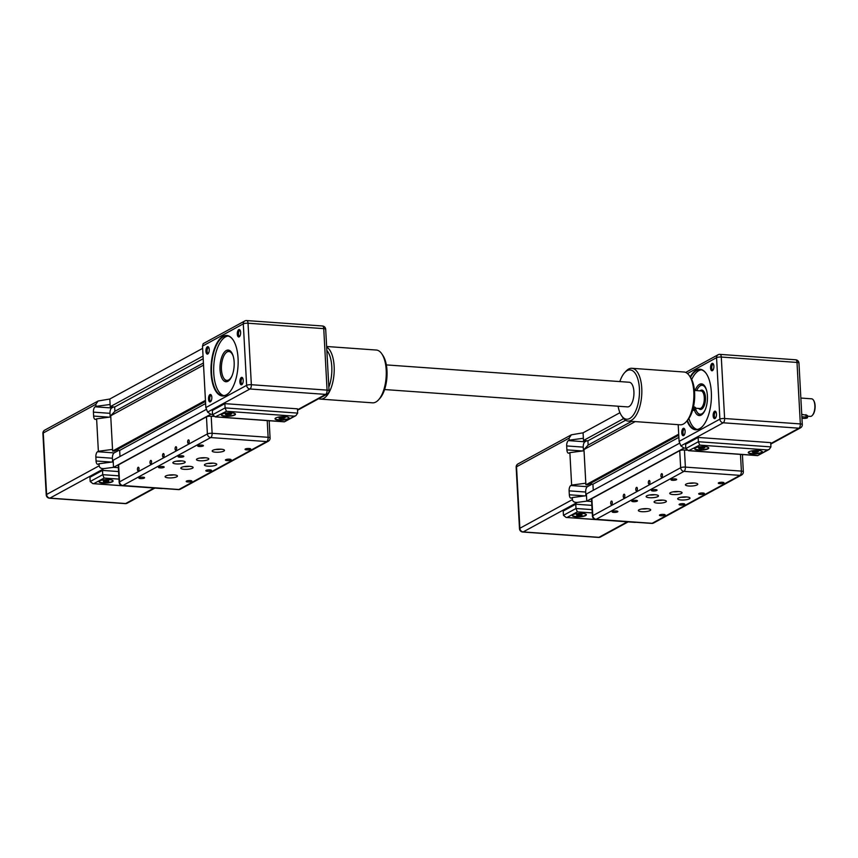 <?xml version="1.0" encoding="UTF-8"?>
<svg xmlns="http://www.w3.org/2000/svg" width="858" height="858" viewBox="0 0 858 858"><rect width="100%" height="100%" fill="white"/><g stroke="black" fill="none" stroke-linecap="round" stroke-linejoin="round"><path stroke-width="1.29" d="M678.195 424.656L679.096 441.398L680.866 445.903L684.04 448.058L685.799 448.187L684.04 448.058L586.775 501.126L591.645 501.48L586.775 501.126L577.327 502.391C574.452 502.563 572.812 501.64 572.415 499.603L572.307 497.554L571.525 497.983A4.408 1.952 -85.9 0 1 570.978 498.112A4.408 1.952 -85.9 0 1 569.326 494.787L569.111 490.851L585.682 492.042L585.885 495.742M743.403 454.611L742.438 455.137M619.948 412.698L583.075 432.818L583.494 440.497L587.912 440.819L588.138 445.087L583.976 449.549L585.896 484.824L587.623 484.942L678.764 435.221M623.637 418.597L583.494 440.497M625.589 420.259L587.912 440.819M631.67 421.342L588.138 445.087M635.231 421.589L583.976 449.549M678.71 434.18L585.896 484.824M589.414 483.966L592.932 484.212L593.253 490.293L592.932 484.212L678.882 437.323M679.418 443.286L586.389 494.036L586.775 501.126L586.475 495.667L572.307 497.554M585.639 515.594A7.057 1.727 -3.1 0 1 577.756 516.913A7.057 1.727 -3.1 0 1 572.275 515.529A7.057 1.727 -3.1 0 1 573.015 514.693A7.057 1.727 -3.1 0 1 580.887 513.374A7.057 1.727 -3.1 0 1 586.368 514.768A7.057 1.727 -3.1 0 1 585.639 515.594M572.307 515.358A7.057 1.727 176.9 0 0 578.088 516.57A7.057 1.727 176.9 0 0 585.617 515.25A7.057 1.727 176.9 0 0 586.325 514.596M583.075 432.818L583.365 438.277L569.197 440.175L569.09 438.127L571.364 434.813L583.075 432.818M569.873 452.638L584.041 450.75L585.8 483.193L571.632 485.092L569.873 452.638L569.09 453.067A4.408 1.952 -85.9 0 1 568.543 453.196A4.408 1.952 -85.9 0 1 566.902 449.871L566.688 445.935L583.247 447.125L583.451 450.825M635.038 522.222L566.151 517.449L563.449 515.336L563.213 511.057L575.761 504.214L591.848 505.362M592.074 484.159L587.408 486.701A4.408 1.952 -85.9 0 0 585.682 492.042M586.883 440.744L584.974 441.784A4.408 1.952 -85.9 0 0 583.247 447.125M584.974 441.784L568.414 440.604A4.408 1.952 -85.9 0 0 566.688 445.935M587.408 486.701L570.849 485.521A4.408 1.952 -85.9 0 0 569.111 490.851M570.849 485.521L571.632 485.092M568.414 440.604L569.197 440.175M634.963 522.265L635.649 522.265M567.127 517.417L577.327 511.861L575.997 508.483L563.449 515.336M575.761 504.214L575.997 508.483L592.084 509.631M581.853 514.264L582.035 515.004L579.493 515.54L576.769 515.347L576.576 514.607L581.853 514.264M576.769 515.347L576.726 514.575M579.493 515.54L579.418 514.081M694.454 410.167A15.873 7.036 -85.9 0 0 699.227 415.551A15.873 7.036 -85.9 0 0 707.41 395.86A15.873 7.036 -85.9 0 0 701.49 383.88A15.873 7.036 -85.9 0 0 695.152 390.497M690.476 377.37A29.987 13.288 94.1 0 1 700.278 369.637A29.987 13.288 94.1 0 1 706.445 373.863M701.383 369.819A29.987 13.288 -85.9 0 0 691.698 379.493M687.033 420.838A30.341 13.449 -85.9 0 0 702.584 426.319A30.341 13.449 -85.9 0 0 711.325 392.17A30.341 13.449 -85.9 0 0 706.338 373.691A30.341 13.449 -85.9 0 0 690.175 376.909M713.137 369.895A2.864 1.266 94.1 0 1 712.805 369.97A2.864 1.266 94.1 0 1 711.743 367.814A2.864 1.266 94.1 0 1 713.212 364.264A2.864 1.266 94.1 0 1 713.534 364.393M713.888 366.151A3.743 1.662 -85.9 0 0 713.277 363.878A3.743 1.662 -85.9 0 0 711.411 364.06A3.743 1.662 -85.9 0 0 710.563 367.975A3.743 1.662 -85.9 0 0 712.805 370.366A3.743 1.662 -85.9 0 0 713.888 366.151M716.473 413.974A3.743 1.662 -85.9 0 0 715.862 411.701A3.743 1.662 -85.9 0 0 714.006 411.872A3.743 1.662 -85.9 0 0 713.148 415.787A3.743 1.662 -85.9 0 0 715.4 418.189A3.743 1.662 -85.9 0 0 716.473 413.974M715.733 417.717A2.864 1.266 94.1 0 1 715.4 417.792A2.864 1.266 94.1 0 1 714.328 415.637A2.864 1.266 94.1 0 1 715.808 412.087A2.864 1.266 94.1 0 1 716.13 412.205M684.352 434.834A2.864 1.266 94.1 0 1 684.019 434.909A2.864 1.266 94.1 0 1 682.957 432.754A2.864 1.266 94.1 0 1 684.427 429.204A2.864 1.266 94.1 0 1 684.748 429.322M685.102 431.091A3.743 1.662 -85.9 0 0 684.491 428.818A3.743 1.662 -85.9 0 0 682.625 428.989A3.743 1.662 -85.9 0 0 681.778 432.915A3.743 1.662 -85.9 0 0 684.019 435.306A3.743 1.662 -85.9 0 0 685.102 431.091M696.707 390.604A14.468 6.414 94.1 0 1 698.873 387.001A14.468 6.414 94.1 0 1 706.713 390.873M704.139 385.328A14.994 6.65 -85.9 0 0 702.681 384.845A14.994 6.65 -85.9 0 0 699.27 386.572A14.994 6.65 -85.9 0 0 699.077 386.797M697.254 412.323A14.994 6.65 -85.9 0 0 697.415 412.569A14.994 6.65 -85.9 0 0 700.546 414.757A14.994 6.65 -85.9 0 0 702.048 414.489M800.857 398.048L811.571 398.809A8.816 3.904 94.1 0 1 813.416 400.096A8.816 3.904 94.1 0 1 814.864 405.469A8.816 3.904 94.1 0 1 812.322 415.401A8.816 3.904 94.1 0 1 810.317 416.409L807.453 416.205M812.515 415.165A8.29 3.679 -85.9 0 0 812.708 414.961A8.29 3.679 -85.9 0 0 815.1 405.63A8.29 3.679 -85.9 0 0 813.738 400.589A8.29 3.679 -85.9 0 0 813.577 400.354M761.647 452.659A7.057 1.727 -3.1 0 1 753.764 453.979A7.057 1.727 -3.1 0 1 748.283 452.595A7.057 1.727 -3.1 0 1 749.023 451.758A7.057 1.727 -3.1 0 1 756.895 450.439A7.057 1.727 -3.1 0 1 762.376 451.834A7.057 1.727 -3.1 0 1 761.647 452.659M748.315 452.423A7.057 1.727 176.9 0 0 754.085 453.646A7.057 1.727 176.9 0 0 761.625 452.327A7.057 1.727 176.9 0 0 762.333 451.662M708.011 448.831A7.057 1.727 -3.1 0 1 700.128 450.15A7.057 1.727 -3.1 0 1 694.648 448.766A7.057 1.727 -3.1 0 1 695.388 447.93A7.057 1.727 -3.1 0 1 703.26 446.61A7.057 1.727 -3.1 0 1 708.74 448.005A7.057 1.727 -3.1 0 1 708.011 448.831M694.68 448.595A7.057 1.727 176.9 0 0 700.45 449.806A7.057 1.727 176.9 0 0 707.989 448.487A7.057 1.727 176.9 0 0 708.697 447.833M801.737 414.339L807.41 415.454L807.528 417.589A2.649 0.654 -3.1 0 1 803.71 418.372L801.951 418.243M693.532 406.617L695.409 407.453L695.527 409.588A2.649 0.654 -3.1 0 1 692.567 410.392M705.394 409.363A14.468 6.414 94.1 0 1 697.082 412.087A14.468 6.414 94.1 0 1 695.452 408.226M700.321 448.777L698.637 448.241L699.989 447.501L704.729 447.844L700.321 448.777L700.246 447.479M703.367 448.584L703.303 447.383M753.957 452.616L752.273 452.069L753.624 451.329L758.365 451.673L753.957 452.616L753.882 451.319M757.003 452.413L756.938 451.211M699.699 445.098L767.535 449.935L757.657 455.63L769.229 449.388L770.934 446.9L698.369 441.72L685.821 448.573L688.524 450.686L699.699 445.098L698.369 441.72L698.133 437.451L770.709 442.631L770.934 446.9M767.535 449.935L769.229 449.388M685.821 448.573L685.585 444.294L698.133 437.451M692.953 409.009L694.058 409.084A2.649 0.654 -3.1 0 1 695.527 409.588M801.865 416.784L806.07 417.085A2.649 0.654 -3.1 0 1 807.528 417.589M702.713 426.169A29.987 13.288 94.1 0 1 696.01 429.472A29.987 13.288 94.1 0 1 687.408 420.431M688.91 418.5A29.987 13.288 -85.9 0 0 697.125 429.45M678.324 498.08A6.178 1.512 -3.1 0 1 685.22 496.921A6.178 1.512 -3.1 0 1 690.014 498.133A6.178 1.512 -3.1 0 1 689.371 498.863A6.178 1.512 -3.1 0 1 682.475 500.021A6.178 1.512 -3.1 0 1 677.681 498.798A6.178 1.512 -3.1 0 1 678.324 498.08M686.078 484.105A6.178 1.512 -3.1 0 1 692.974 482.957A6.178 1.512 -3.1 0 1 697.769 484.169A6.178 1.512 -3.1 0 1 697.125 484.899A6.178 1.512 -3.1 0 1 690.229 486.057A6.178 1.512 -3.1 0 1 685.435 484.834A6.178 1.512 -3.1 0 1 686.078 484.105M670.388 492.664A6.178 1.512 -3.1 0 1 677.284 491.516A6.178 1.512 -3.1 0 1 682.078 492.728A6.178 1.512 -3.1 0 1 681.434 493.457A6.178 1.512 -3.1 0 1 674.549 494.616A6.178 1.512 -3.1 0 1 669.744 493.393A6.178 1.512 -3.1 0 1 670.388 492.664M646.771 495.817A6.178 1.512 -3.1 0 1 653.667 494.669A6.178 1.512 -3.1 0 1 658.461 495.881A6.178 1.512 -3.1 0 1 657.818 496.61A6.178 1.512 -3.1 0 1 650.922 497.769A6.178 1.512 -3.1 0 1 646.128 496.546A6.178 1.512 -3.1 0 1 646.771 495.817M639.017 509.791A6.178 1.512 -3.1 0 1 645.902 508.633A6.178 1.512 -3.1 0 1 650.707 509.845A6.178 1.512 -3.1 0 1 650.053 510.574A6.178 1.512 -3.1 0 1 643.168 511.733A6.178 1.512 -3.1 0 1 638.373 510.51A6.178 1.512 -3.1 0 1 639.017 509.791M654.708 501.222A6.178 1.512 -3.1 0 1 661.593 500.075A6.178 1.512 -3.1 0 1 666.387 501.286A6.178 1.512 -3.1 0 1 665.744 502.016A6.178 1.512 -3.1 0 1 658.858 503.174A6.178 1.512 -3.1 0 1 654.064 501.951A6.178 1.512 -3.1 0 1 654.708 501.222M617.545 511.883A2.864 0.697 -3.1 0 1 614.36 512.419A2.864 0.697 -3.1 0 1 612.129 511.851A2.864 0.697 -3.1 0 1 612.43 511.518A2.864 0.697 -3.1 0 1 615.626 510.982A2.864 0.697 -3.1 0 1 617.846 511.55A2.864 0.697 -3.1 0 1 617.545 511.883M637.162 501.179A2.864 0.697 -3.1 0 1 633.965 501.716A2.864 0.697 -3.1 0 1 631.745 501.158A2.864 0.697 -3.1 0 1 632.046 500.815A2.864 0.697 -3.1 0 1 635.231 500.289A2.864 0.697 -3.1 0 1 637.462 500.847A2.864 0.697 -3.1 0 1 637.162 501.179M664.875 515.261A2.864 0.697 -3.1 0 1 661.679 515.797A2.864 0.697 -3.1 0 1 659.459 515.24A2.864 0.697 -3.1 0 1 659.759 514.897A2.864 0.697 -3.1 0 1 662.955 514.36A2.864 0.697 -3.1 0 1 665.175 514.929A2.864 0.697 -3.1 0 1 664.875 515.261M684.48 504.568A2.864 0.697 -3.1 0 1 681.295 505.094A2.864 0.697 -3.1 0 1 679.075 504.536A2.864 0.697 -3.1 0 1 679.375 504.204A2.864 0.697 -3.1 0 1 682.56 503.667A2.864 0.697 -3.1 0 1 684.781 504.225A2.864 0.697 -3.1 0 1 684.48 504.568M656.767 490.486A2.864 0.697 -3.1 0 1 653.582 491.023A2.864 0.697 -3.1 0 1 651.361 490.454A2.864 0.697 -3.1 0 1 651.651 490.122A2.864 0.697 -3.1 0 1 654.847 489.586A2.864 0.697 -3.1 0 1 657.067 490.143A2.864 0.697 -3.1 0 1 656.767 490.486M676.383 479.783A2.864 0.697 -3.1 0 1 673.187 480.319A2.864 0.697 -3.1 0 1 670.967 479.761A2.864 0.697 -3.1 0 1 671.267 479.418A2.864 0.697 -3.1 0 1 674.452 478.882A2.864 0.697 -3.1 0 1 676.683 479.45A2.864 0.697 -3.1 0 1 676.383 479.783M704.096 493.865A2.864 0.697 -3.1 0 1 700.9 494.401A2.864 0.697 -3.1 0 1 698.68 493.833A2.864 0.697 -3.1 0 1 698.98 493.5A2.864 0.697 -3.1 0 1 702.176 492.964A2.864 0.697 -3.1 0 1 704.397 493.532A2.864 0.697 -3.1 0 1 704.096 493.865M723.702 483.161A2.864 0.697 -3.1 0 1 720.516 483.697A2.864 0.697 -3.1 0 1 718.296 483.14A2.864 0.697 -3.1 0 1 718.596 482.797A2.864 0.697 -3.1 0 1 721.782 482.271A2.864 0.697 -3.1 0 1 724.002 482.829A2.864 0.697 -3.1 0 1 723.702 483.161M610.703 503.26A1.78 0.783 94.1 0 1 611.615 501.061A1.78 0.783 94.1 0 1 612.28 502.402A1.78 0.783 94.1 0 1 611.357 504.601A1.78 0.783 94.1 0 1 610.703 503.26M623.251 496.417A1.78 0.783 94.1 0 1 624.163 494.219A1.78 0.783 94.1 0 1 624.828 495.559A1.78 0.783 94.1 0 1 623.916 497.758A1.78 0.783 94.1 0 1 623.251 496.417M635.799 489.575A1.78 0.783 94.1 0 1 636.711 487.365A1.78 0.783 94.1 0 1 637.376 488.706A1.78 0.783 94.1 0 1 636.464 490.915A1.78 0.783 94.1 0 1 635.799 489.575M648.348 482.722A1.78 0.783 94.1 0 1 649.27 480.523A1.78 0.783 94.1 0 1 649.935 481.864A1.78 0.783 94.1 0 1 649.013 484.062A1.78 0.783 94.1 0 1 648.348 482.722M660.907 475.879A1.78 0.783 94.1 0 1 661.818 473.67A1.78 0.783 94.1 0 1 662.483 475.01A1.78 0.783 94.1 0 1 661.561 477.22A1.78 0.783 94.1 0 1 660.907 475.879M743.339 471.771A3.529 3.529 0 0 1 741.505 475.053A3.529 3.046 -118.6 0 1 740.004 475.375A3.529 1.566 -85.9 0 0 741.387 471.106A3.529 0.869 -3.1 0 1 743.339 471.771L742.417 454.686A3.529 0.869 176.9 0 0 742.342 454.536M591.87 498.584L679.729 450.654L680.651 467.739A3.529 0.869 -3.1 0 1 685.381 467.106A3.529 1.566 94.1 0 1 683.998 471.374A3.529 3.046 -118.6 0 1 680.651 467.739L592.803 515.669L591.87 498.584A3.529 0.869 176.9 0 0 591.505 499.002L592.428 516.087A3.529 0.869 -3.1 0 1 592.803 515.669A3.529 3.046 61.4 0 0 596.138 519.304A3.529 1.566 94.1 0 1 595.699 519.412A3.529 3.529 0 0 1 592.428 516.087M740.475 454.397L741.387 471.106L685.381 467.106L684.459 450.021A3.529 0.869 176.9 0 0 679.729 450.654M684.459 450.021L686.883 450.203M657.507 500.396A6.178 1.512 176.9 0 0 662.794 500.117M641.816 508.955A6.178 1.512 176.9 0 0 647.104 508.676M649.57 494.991A6.178 1.512 176.9 0 0 654.869 494.701M673.198 491.838A6.178 1.512 176.9 0 0 678.485 491.548M688.888 483.279A6.178 1.512 176.9 0 0 694.176 482.99M681.123 497.243A6.178 1.512 176.9 0 0 686.411 496.964M202.509 346.117L243.297 323.863A3.529 3.046 -118.6 0 1 244.766 320.989L203.164 343.683L202.509 346.117L205.834 407.593L207.604 412.097L210.778 414.253L212.537 414.382L210.778 414.253L113.513 467.331L118.383 467.674L113.513 467.331L104.065 468.586C101.19 468.758 99.549 467.835 99.153 465.797L99.045 463.749L98.262 464.178A4.408 1.952 -85.9 0 1 97.715 464.307A4.408 1.952 -85.9 0 1 96.064 460.982L95.849 457.057L112.419 458.236L112.623 461.936M270.141 420.806L269.176 421.332M202.627 348.369L109.813 399.013L110.232 406.703L114.65 407.014L114.875 411.282L110.714 415.755L112.623 451.018L114.361 451.136L205.502 401.415M203.046 356.059L110.232 406.703M203.185 358.708L114.65 407.014M203.421 362.977L114.875 411.282M203.539 365.111L110.714 415.755M205.448 400.375L112.623 451.018M116.152 450.16L119.67 450.418L119.991 456.488L119.67 450.418L205.62 403.517M206.156 409.491L113.127 460.242L113.513 467.331L113.213 461.861L99.045 463.749M112.377 481.788A7.057 1.727 -3.1 0 1 104.494 483.108A7.057 1.727 -3.1 0 1 99.013 481.724A7.057 1.727 -3.1 0 1 99.753 480.888A7.057 1.727 -3.1 0 1 107.625 479.568A7.057 1.727 -3.1 0 1 113.106 480.963A7.057 1.727 -3.1 0 1 112.377 481.788M99.045 481.553A7.057 1.727 176.9 0 0 104.815 482.775A7.057 1.727 176.9 0 0 112.355 481.456A7.057 1.727 176.9 0 0 113.063 480.791M109.813 399.013L110.103 404.483L95.935 406.37L95.828 404.322L98.102 401.008L109.813 399.013M96.611 418.833L110.779 416.945L112.537 449.399L98.37 451.287L96.611 418.833L95.828 419.262A4.408 1.952 -85.9 0 1 95.281 419.39A4.408 1.952 -85.9 0 1 93.629 416.066L93.425 412.14L109.985 413.32L110.189 417.02M161.776 488.416L92.889 483.644L90.187 481.531L89.951 477.262L102.499 470.409L118.586 471.557M118.812 450.353L114.146 452.895A4.408 1.952 -85.9 0 0 112.419 458.236M113.621 406.939L111.712 407.979A4.408 1.952 -85.9 0 0 109.985 413.32M111.712 407.979L95.152 406.799A4.408 1.952 -85.9 0 0 93.425 412.14M114.146 452.895L97.587 451.716A4.408 1.952 -85.9 0 0 95.849 457.057M97.587 451.716L98.37 451.287M95.152 406.799L95.935 406.37M161.701 488.459L162.387 488.459M93.865 483.622L104.065 478.056L102.735 474.678L90.187 481.531M102.499 470.409L102.735 474.678L118.822 475.825M108.591 480.459L108.773 481.199L106.231 481.746L103.507 481.542L103.314 480.802L108.591 480.459M103.507 481.542L103.464 480.77M106.231 481.746L106.156 480.287M234.148 362.055A15.873 7.036 -85.9 0 0 228.228 350.075A15.873 7.036 -85.9 0 0 220.034 369.766A15.873 7.036 -85.9 0 0 225.965 381.746A15.873 7.036 -85.9 0 0 234.148 362.055M229.451 392.363A29.987 13.288 94.1 0 1 222.748 395.667A29.987 13.288 94.1 0 1 211.551 373.026A29.987 13.288 94.1 0 1 227.016 335.832A29.987 13.288 94.1 0 1 233.183 340.058M228.121 336.025A29.987 13.288 -85.9 0 0 213.76 373.187A29.987 13.288 -85.9 0 0 223.863 395.645M238.063 358.365A30.341 13.449 -85.9 0 0 233.076 339.897A30.341 13.449 -85.9 0 0 217.986 341.334A30.341 13.449 -85.9 0 0 211.079 373.091A30.341 13.449 -85.9 0 0 229.322 392.514A30.341 13.449 -85.9 0 0 238.063 358.365M208.505 353.217A2.864 1.266 94.1 0 1 208.172 353.292A2.864 1.266 94.1 0 1 207.1 351.126A2.864 1.266 94.1 0 1 208.58 347.587A2.864 1.266 94.1 0 1 208.902 347.704M209.245 349.474A3.743 1.662 -85.9 0 0 208.633 347.19A3.743 1.662 -85.9 0 0 206.778 347.372A3.743 1.662 -85.9 0 0 205.92 351.287A3.743 1.662 -85.9 0 0 208.172 353.678A3.743 1.662 -85.9 0 0 209.245 349.474M239.875 336.1A2.864 1.266 94.1 0 1 239.543 336.175A2.864 1.266 94.1 0 1 238.481 334.009A2.864 1.266 94.1 0 1 239.95 330.469A2.864 1.266 94.1 0 1 240.272 330.587M240.626 332.357A3.743 1.662 -85.9 0 0 240.015 330.073A3.743 1.662 -85.9 0 0 238.149 330.255A3.743 1.662 -85.9 0 0 237.301 334.17A3.743 1.662 -85.9 0 0 239.543 336.561A3.743 1.662 -85.9 0 0 240.626 332.357M243.211 380.169A3.743 1.662 -85.9 0 0 242.599 377.895A3.743 1.662 -85.9 0 0 240.744 378.067A3.743 1.662 -85.9 0 0 239.886 381.992A3.743 1.662 -85.9 0 0 242.138 384.384A3.743 1.662 -85.9 0 0 243.211 380.169M242.471 383.912A2.864 1.266 94.1 0 1 242.138 383.987A2.864 1.266 94.1 0 1 241.066 381.831A2.864 1.266 94.1 0 1 242.546 378.281A2.864 1.266 94.1 0 1 242.868 378.399M211.089 401.029A2.864 1.266 94.1 0 1 210.757 401.104A2.864 1.266 94.1 0 1 209.695 398.949A2.864 1.266 94.1 0 1 211.165 395.399A2.864 1.266 94.1 0 1 211.486 395.527M211.84 397.286A3.743 1.662 -85.9 0 0 211.229 395.012A3.743 1.662 -85.9 0 0 209.363 395.195A3.743 1.662 -85.9 0 0 208.515 399.109A3.743 1.662 -85.9 0 0 210.757 401.501A3.743 1.662 -85.9 0 0 211.84 397.286M232.132 375.557A14.468 6.414 94.1 0 1 223.82 378.281A14.468 6.414 94.1 0 1 221.493 370.088A14.468 6.414 94.1 0 1 225.611 353.196A14.468 6.414 94.1 0 1 233.451 357.067M230.877 351.523A14.994 6.65 -85.9 0 0 229.418 351.04A14.994 6.65 -85.9 0 0 226.008 352.767A14.994 6.65 -85.9 0 0 225.815 352.992M223.992 378.517A14.994 6.65 -85.9 0 0 224.153 378.764A14.994 6.65 -85.9 0 0 227.284 380.963A14.994 6.65 -85.9 0 0 228.786 380.684M288.385 418.865A7.057 1.727 -3.1 0 1 280.502 420.184A7.057 1.727 -3.1 0 1 275.021 418.79A7.057 1.727 -3.1 0 1 275.761 417.964A7.057 1.727 -3.1 0 1 283.633 416.645A7.057 1.727 -3.1 0 1 289.114 418.028A7.057 1.727 -3.1 0 1 288.385 418.865M275.053 418.618A7.057 1.727 176.9 0 0 280.823 419.841A7.057 1.727 176.9 0 0 288.363 418.522A7.057 1.727 176.9 0 0 289.071 417.857M234.749 415.025A7.057 1.727 -3.1 0 1 226.866 416.344A7.057 1.727 -3.1 0 1 221.385 414.961A7.057 1.727 -3.1 0 1 222.125 414.124A7.057 1.727 -3.1 0 1 229.998 412.805A7.057 1.727 -3.1 0 1 235.478 414.2A7.057 1.727 -3.1 0 1 234.749 415.025M221.418 414.789A7.057 1.727 176.9 0 0 227.188 416.012A7.057 1.727 176.9 0 0 234.727 414.693A7.057 1.727 176.9 0 0 235.435 414.028M227.059 414.982L225.375 414.435L226.727 413.695L231.467 414.039L227.059 414.982L226.984 413.685M230.105 414.779L230.041 413.577M280.695 418.811L279.011 418.275L280.362 417.524L285.103 417.867L280.695 418.811L280.62 417.514M283.741 418.607L283.676 417.417M226.437 411.293L294.273 416.141L284.395 421.825L295.967 415.583L297.672 413.106L225.107 407.915L212.559 414.768L215.261 416.881L226.437 411.293L225.107 407.915L224.871 403.646L297.447 408.826L297.672 413.106M294.273 416.141L295.967 415.583M212.559 414.768L212.323 410.499L224.871 403.646M205.062 464.275A6.178 1.512 -3.1 0 1 211.958 463.116A6.178 1.512 -3.1 0 1 216.752 464.328A6.178 1.512 -3.1 0 1 216.109 465.057A6.178 1.512 -3.1 0 1 209.213 466.216A6.178 1.512 -3.1 0 1 204.418 465.004A6.178 1.512 -3.1 0 1 205.062 464.275M212.816 450.311A6.178 1.512 -3.1 0 1 219.712 449.152A6.178 1.512 -3.1 0 1 224.506 450.364A6.178 1.512 -3.1 0 1 223.863 451.094A6.178 1.512 -3.1 0 1 216.967 452.252A6.178 1.512 -3.1 0 1 212.173 451.029A6.178 1.512 -3.1 0 1 212.816 450.311M197.126 458.869A6.178 1.512 -3.1 0 1 204.022 457.711A6.178 1.512 -3.1 0 1 208.816 458.923A6.178 1.512 -3.1 0 1 208.172 459.652A6.178 1.512 -3.1 0 1 201.276 460.81A6.178 1.512 -3.1 0 1 196.482 459.598A6.178 1.512 -3.1 0 1 197.126 458.869M173.509 462.022A6.178 1.512 -3.1 0 1 180.405 460.864A6.178 1.512 -3.1 0 1 185.199 462.076A6.178 1.512 -3.1 0 1 184.556 462.805A6.178 1.512 -3.1 0 1 177.66 463.964A6.178 1.512 -3.1 0 1 172.866 462.752A6.178 1.512 -3.1 0 1 173.509 462.022M165.755 475.986A6.178 1.512 -3.1 0 1 172.64 474.828A6.178 1.512 -3.1 0 1 177.445 476.04A6.178 1.512 -3.1 0 1 176.791 476.769A6.178 1.512 -3.1 0 1 169.905 477.927A6.178 1.512 -3.1 0 1 165.111 476.716A6.178 1.512 -3.1 0 1 165.755 475.986M181.446 467.428A6.178 1.512 -3.1 0 1 188.331 466.269A6.178 1.512 -3.1 0 1 193.125 467.481A6.178 1.512 -3.1 0 1 192.482 468.211A6.178 1.512 -3.1 0 1 185.596 469.369A6.178 1.512 -3.1 0 1 180.802 468.157A6.178 1.512 -3.1 0 1 181.446 467.428M144.283 478.078A2.864 0.697 -3.1 0 1 141.098 478.614A2.864 0.697 -3.1 0 1 138.867 478.056A2.864 0.697 -3.1 0 1 139.168 477.713A2.864 0.697 -3.1 0 1 142.364 477.177A2.864 0.697 -3.1 0 1 144.584 477.745A2.864 0.697 -3.1 0 1 144.283 478.078M163.899 467.385A2.864 0.697 -3.1 0 1 160.703 467.921A2.864 0.697 -3.1 0 1 158.483 467.353A2.864 0.697 -3.1 0 1 158.784 467.02A2.864 0.697 -3.1 0 1 161.969 466.484A2.864 0.697 -3.1 0 1 164.189 467.042A2.864 0.697 -3.1 0 1 163.899 467.385M191.613 481.456A2.864 0.697 -3.1 0 1 188.417 481.992A2.864 0.697 -3.1 0 1 186.197 481.435A2.864 0.697 -3.1 0 1 186.497 481.091A2.864 0.697 -3.1 0 1 189.693 480.566A2.864 0.697 -3.1 0 1 191.913 481.124A2.864 0.697 -3.1 0 1 191.613 481.456M211.218 470.763A2.864 0.697 -3.1 0 1 208.033 471.299A2.864 0.697 -3.1 0 1 205.813 470.731A2.864 0.697 -3.1 0 1 206.113 470.399A2.864 0.697 -3.1 0 1 209.298 469.862A2.864 0.697 -3.1 0 1 211.518 470.42A2.864 0.697 -3.1 0 1 211.218 470.763M183.505 456.681A2.864 0.697 -3.1 0 1 180.319 457.217A2.864 0.697 -3.1 0 1 178.089 456.649A2.864 0.697 -3.1 0 1 178.389 456.317A2.864 0.697 -3.1 0 1 181.585 455.78A2.864 0.697 -3.1 0 1 183.805 456.349A2.864 0.697 -3.1 0 1 183.505 456.681M203.121 445.978A2.864 0.697 -3.1 0 1 199.925 446.514A2.864 0.697 -3.1 0 1 197.705 445.956A2.864 0.697 -3.1 0 1 198.005 445.613A2.864 0.697 -3.1 0 1 201.19 445.087A2.864 0.697 -3.1 0 1 203.421 445.645A2.864 0.697 -3.1 0 1 203.121 445.978M230.834 460.06A2.864 0.697 -3.1 0 1 227.638 460.596A2.864 0.697 -3.1 0 1 225.418 460.038A2.864 0.697 -3.1 0 1 225.718 459.695A2.864 0.697 -3.1 0 1 228.914 459.159A2.864 0.697 -3.1 0 1 231.134 459.727A2.864 0.697 -3.1 0 1 230.834 460.06M250.439 449.367A2.864 0.697 -3.1 0 1 247.254 449.903A2.864 0.697 -3.1 0 1 245.034 449.335A2.864 0.697 -3.1 0 1 245.334 449.002A2.864 0.697 -3.1 0 1 248.52 448.466A2.864 0.697 -3.1 0 1 250.74 449.024A2.864 0.697 -3.1 0 1 250.439 449.367M137.441 469.465A1.78 0.783 94.1 0 1 138.352 467.256A1.78 0.783 94.1 0 1 139.017 468.597A1.78 0.783 94.1 0 1 138.095 470.806A1.78 0.783 94.1 0 1 137.441 469.465M149.989 462.612A1.78 0.783 94.1 0 1 150.901 460.414A1.78 0.783 94.1 0 1 151.566 461.754A1.78 0.783 94.1 0 1 150.654 463.953A1.78 0.783 94.1 0 1 149.989 462.612M162.537 455.77A1.78 0.783 94.1 0 1 163.449 453.56A1.78 0.783 94.1 0 1 164.114 454.901A1.78 0.783 94.1 0 1 163.202 457.11A1.78 0.783 94.1 0 1 162.537 455.77M175.086 448.916A1.78 0.783 94.1 0 1 176.008 446.718A1.78 0.783 94.1 0 1 176.662 448.058A1.78 0.783 94.1 0 1 175.751 450.257A1.78 0.783 94.1 0 1 175.086 448.916M187.645 442.074A1.78 0.783 94.1 0 1 188.556 439.875A1.78 0.783 94.1 0 1 189.221 441.216A1.78 0.783 94.1 0 1 188.299 443.414A1.78 0.783 94.1 0 1 187.645 442.074M270.077 437.966A3.529 3.529 0 0 1 268.243 441.259A3.529 3.046 -118.6 0 1 266.741 441.57A3.529 1.566 -85.9 0 0 268.125 437.301A3.529 0.869 -3.1 0 1 270.077 437.966L269.155 420.892A3.529 0.869 176.9 0 0 269.08 420.731M118.608 464.789L206.467 416.849L207.389 433.934A3.529 0.869 -3.1 0 1 212.119 433.301A3.529 1.566 94.1 0 1 210.736 437.569A3.529 3.046 -118.6 0 1 207.389 433.934L119.541 481.864L118.608 464.789A3.529 0.869 176.9 0 0 118.243 465.208L119.165 482.282A3.529 0.869 -3.1 0 1 119.541 481.864A3.529 3.046 61.4 0 0 122.876 485.51A3.529 1.566 94.1 0 1 122.437 485.607A3.529 3.529 0 0 1 119.165 482.282M267.213 420.592L268.125 437.301L212.119 433.301L211.197 416.227A3.529 0.869 176.9 0 0 206.467 416.849M211.197 416.227L213.621 416.398M184.245 466.591A6.178 1.512 176.9 0 0 189.532 466.312M168.554 475.16A6.178 1.512 176.9 0 0 173.842 474.871M176.308 461.186A6.178 1.512 176.9 0 0 181.606 460.907M199.935 458.033A6.178 1.512 176.9 0 0 205.223 457.754M215.626 449.474A6.178 1.512 176.9 0 0 220.914 449.195M207.861 463.438A6.178 1.512 176.9 0 0 213.149 463.159M631.885 368.296L683.944 372.007A26.459 11.722 94.1 0 1 689.478 375.868A26.459 11.722 94.1 0 1 693.747 399.238A26.459 11.722 94.1 0 1 686.196 421.761A26.459 11.722 94.1 0 1 683.44 424.024A26.459 11.722 94.1 0 1 680.169 424.807L628.11 421.085A26.459 11.722 -85.9 0 0 631.381 420.302A26.459 11.722 -85.9 0 0 641.838 391.87A26.459 11.722 -85.9 0 0 631.885 368.296A26.459 11.722 -85.9 0 0 628.614 369.069A26.459 11.722 -85.9 0 0 625.857 371.332L624.549 372.769A24.7 10.95 94.1 0 1 627.123 370.667A24.7 10.95 94.1 0 1 639.403 388.588A24.7 10.95 94.1 0 1 629.718 418.489A24.7 10.95 94.1 0 1 621.492 415.604A24.7 10.95 94.1 0 1 618.082 406.22M686.196 421.761L687.494 420.323A24.7 10.95 -85.9 0 0 694.551 399.302A24.7 10.95 -85.9 0 0 690.561 377.488L689.478 375.868M621.492 415.604L622.576 417.224A26.459 11.722 -85.9 0 0 628.11 421.085M619.841 381.585A24.7 10.95 94.1 0 1 624.549 372.769M318.747 398.68A26.459 11.722 -85.9 0 0 320.495 399.109A26.459 11.722 -85.9 0 0 323.766 398.337A26.459 11.722 -85.9 0 0 334.127 372.672A26.459 11.722 -85.9 0 0 326.662 347.072M326.844 350.407A24.7 10.95 94.1 0 1 328.829 387.119M326.63 346.493L376.319 350.043A26.459 11.722 94.1 0 1 381.853 353.904A26.459 11.722 94.1 0 1 386.132 377.273A26.459 11.722 94.1 0 1 378.582 399.796A26.459 11.722 94.1 0 1 375.825 402.048A26.459 11.722 94.1 0 1 372.554 402.831L320.495 399.109M378.582 399.796L379.88 398.348A24.7 10.95 -85.9 0 0 386.926 377.327A24.7 10.95 -85.9 0 0 382.936 355.512L381.853 353.904M384.588 389.543L627.541 406.896A12.344 5.47 -85.9 0 0 629.064 406.531A12.344 5.47 -85.9 0 0 633.944 393.264A12.344 5.47 -85.9 0 0 629.3 382.26L386.347 364.907M627.348 521.825L598.927 537.333L523.198 531.917L577.327 502.391M582.367 450.976L566.902 449.871M584.791 495.892L569.326 494.787M577.327 511.861L592.256 512.923M522.769 532.024A3.529 3.529 0 0 1 519.487 528.7A3.529 0.869 -3.1 0 1 519.862 528.281A3.529 3.046 61.4 0 0 523.198 531.917A3.529 1.566 94.1 0 1 522.769 532.024L598.487 537.43A3.529 1.566 -85.9 0 0 598.927 537.333A3.529 3.046 61.4 0 0 600.428 537.011L628.163 521.879M572.415 499.603L519.862 528.281L516.527 466.795A3.529 0.869 176.9 0 0 516.162 467.213A3.529 3.529 0 0 1 517.996 463.921A3.529 3.046 61.4 0 0 516.527 466.795L569.09 438.127M694.454 390.444L700.986 390.916A8.816 3.904 94.1 0 1 704.279 397.576A8.816 3.904 94.1 0 1 699.731 408.515L695.452 408.204M698.723 408.44A9.706 4.301 -85.9 0 0 703.41 407.314A9.706 4.301 -85.9 0 0 705.458 397.415A9.706 4.301 -85.9 0 0 699.989 390.84M757.335 455.501L689.5 450.654M693.929 406.638L694.058 409.084M805.93 414.639L806.07 417.085M680.866 445.903L723.23 422.79L798.948 428.196L770.752 443.575M802.294 424.592L798.959 363.106A3.529 3.529 0 0 0 795.688 359.781A3.529 1.566 94.1 0 1 797.007 362.441L800.332 423.927A3.529 1.566 94.1 0 1 798.948 428.196A3.529 3.046 -118.6 0 0 800.46 427.874A3.529 3.529 0 0 0 802.294 424.592A3.529 0.869 176.9 0 0 800.332 423.927L724.613 418.511L721.288 357.035A3.529 1.566 -85.9 0 0 719.969 354.375A3.529 3.529 0 0 0 718.028 354.794L685.681 372.436M798.959 363.106A3.529 0.869 176.9 0 0 797.007 362.441L721.288 357.035A3.529 0.869 -3.1 0 0 716.559 357.668A3.529 3.046 -118.6 0 1 718.028 354.794M723.23 422.79A3.529 1.566 -85.9 0 0 724.613 418.511A3.529 0.869 -3.1 0 0 719.894 419.144A3.529 3.046 61.4 0 0 723.23 422.79M687.451 373.552L716.559 357.668L719.894 419.144L679.096 441.398M596.138 519.304L683.998 471.374L740.004 475.375L652.144 523.305A3.529 3.046 61.4 0 0 653.646 522.994A3.529 3.529 0 0 1 651.705 523.412A3.529 1.566 -85.9 0 0 652.144 523.305L596.138 519.304M154.086 488.02L125.665 503.528L49.936 498.112L104.065 468.586M109.095 417.17L93.629 416.066M111.529 462.087L96.064 460.982M104.065 478.056L118.994 479.118M49.507 498.219A3.529 3.529 0 0 1 46.225 494.894A3.529 0.869 -3.1 0 1 46.6 494.476A3.529 3.046 61.4 0 0 49.936 498.112A3.529 1.566 94.1 0 1 49.507 498.219L125.225 503.625A3.529 1.566 -85.9 0 0 125.665 503.528A3.529 3.046 61.4 0 0 127.166 503.206L154.89 488.073M99.153 465.797L46.6 494.476L43.265 432.99A3.529 0.869 176.9 0 0 42.9 433.408A3.529 3.529 0 0 1 44.734 430.126A3.529 3.046 61.4 0 0 43.265 432.99L95.828 404.322M284.073 421.696L216.237 416.859M207.604 412.097L249.968 388.985L325.686 394.39L297.49 409.781M329.032 390.787L325.697 329.3A3.529 3.529 0 0 0 322.426 325.976A3.529 1.566 94.1 0 1 323.745 328.635L327.07 390.122A3.529 1.566 94.1 0 1 325.686 394.39A3.529 3.046 -118.6 0 0 327.198 394.079A3.529 3.529 0 0 0 329.032 390.787A3.529 0.869 176.9 0 0 327.07 390.122L251.351 384.716L248.026 323.23A3.529 1.566 -85.9 0 0 246.707 320.57A3.529 3.529 0 0 0 244.766 320.989M325.697 329.3A3.529 0.869 176.9 0 0 323.745 328.635L248.026 323.23A3.529 0.869 -3.1 0 0 243.297 323.863L246.632 385.339A3.529 0.869 -3.1 0 1 251.351 384.716A3.529 1.566 -85.9 0 1 249.968 388.985A3.529 3.046 61.4 0 1 246.632 385.339L205.834 407.593M122.876 485.51L210.736 437.569L266.741 441.57L178.882 489.51A3.529 3.046 61.4 0 0 180.384 489.189A3.529 3.529 0 0 1 178.443 489.607A3.529 1.566 -85.9 0 0 178.882 489.51L122.876 485.51M635.285 522.393L566.151 517.449M598.487 537.43A3.529 3.529 0 0 0 600.428 537.011M571.364 434.813L517.996 463.921M519.487 528.7L516.162 467.213M701.597 414.832L700.546 414.757M757.657 455.63L688.524 450.686M703.732 384.92L702.681 384.845M800.46 427.874L770.784 444.069M795.688 359.781L719.969 354.375M741.505 475.053L653.646 522.994M651.705 523.412L595.699 519.412M162.023 488.588L92.889 483.644M125.225 503.625A3.529 3.529 0 0 0 127.166 503.206M98.102 401.008L44.734 430.126M46.225 494.894L42.9 433.408M228.335 381.038L227.284 380.963M284.395 421.825L215.261 416.881M230.47 351.115L229.418 351.04M327.198 394.079L297.522 410.263M322.426 325.976L246.707 320.57M268.243 441.259L180.384 489.189M178.443 489.607L122.437 485.607"/></g></svg>
